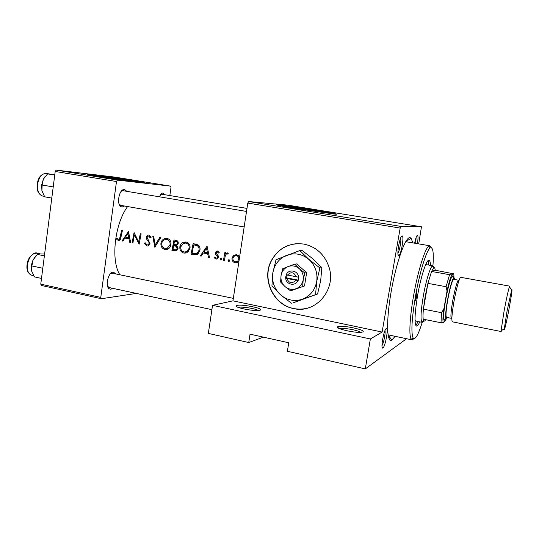 <?xml version="1.0" encoding="UTF-8"?>
<svg xmlns="http://www.w3.org/2000/svg" width="539" height="539" viewBox="0 0 539 539"><rect width="100%" height="100%" fill="white"/><g stroke="black" fill="none" stroke-linecap="round" stroke-linejoin="round"><path stroke-width="0.81" d="M259.892 310.242L259.192 310.383C253.424 311.414 233.495 307.345 236.318 305.741L237.059 305.431C242.321 303.935 265.781 308.847 259.892 310.242M258.289 310.471C255.816 308.625 241.526 306.395 238.319 307.358L238.198 307.392M362.787 331.93L361.494 332.253C355.235 333.237 334.436 328.453 337.603 326.802L337.838 326.668C341.389 324.7 366.978 330.05 362.787 331.93M388.639 337.475L390.014 337.549M388.828 335.797L388.215 335.757M303.807 244.066C289.349 242.388 278.495 247.96 271.245 260.782C261.368 279.121 273.28 304.986 293.533 308.557C315.396 314.102 336.707 289.746 328.979 267.027C324.606 254.448 316.211 246.795 303.807 244.066M297.029 243.635C285.549 244.713 277.026 250.419 271.461 260.755C261.59 279.081 273.495 304.926 293.735 308.503C298.795 309.527 303.794 309.285 308.739 307.769M133.813 181.623L98.435 176.293M92.31 174.623L88.686 174.245C79.482 173.464 126.982 181.003 140.767 182.505L143.414 182.768C151.836 183.435 107.665 176.401 92.31 174.623M140.605 182.485C131.233 180.693 102.875 176.401 92.236 175.168L91.556 175.087M325.839 213.033C323.238 212.164 292.973 207.394 287.503 206.996L286.788 206.949M277.956 204.827L277.423 204.786C274.162 204.672 280.947 206.013 297.784 208.795L335.521 214.192C346.078 215 288.709 205.696 277.956 204.827M382.933 347.978L382.825 348.039C380.312 349.643 383.849 329.518 386.247 328.588L386.719 328.642C388.41 329.888 385.075 346.921 382.933 347.978M398.719 255.702C396.239 256.631 399.857 235.449 402.114 235.866L402.377 235.988C404.183 237.254 400.969 255.082 398.84 255.661L398.719 255.702M414.612 243.197C415.63 238.332 416.566 235.684 417.442 235.267L417.637 235.348C418.203 236.325 418.129 239.1 417.422 243.675M159.173 196.769L162.172 193.151L162.987 193.043L164.921 194.734M246.983 208.404L161.7 194.202L160.481 194.491M124.455 206.006L122.05 207.077L120.621 206.498C116.761 203.883 118.876 190.786 123.357 189.587L124.462 189.438L126.84 191.338M246.525 211.436L123.108 190.712L121.268 191.251M119.166 204.234L120.958 205.386M112.712 288.325L110.805 289.281L108.925 288.682C105.26 285.966 108.137 273.078 112.617 272.101L113.17 271.986L115.912 273.953M233.326 298.363L112.274 273.199L110.482 273.63M107.632 286.425L109.734 287.57M395.127 336.323L391.759 340.122C386.679 342.824 386.065 320.564 391.179 291.545C396.232 262.533 405.22 237.328 409.829 237.591L411.082 238.13L412.834 242.894M127.602 206.558C114.659 223.766 110.623 260.694 119.887 274.775M116.276 238.898L118.284 240.502L119.173 240.488L120.945 237.308L122.434 230.369L121.619 230.22L120.15 237.052L118.917 239.444L116.869 238.204L116.276 238.898L117.522 238.878M122.932 241.122L124.826 238.09L128.949 238.871L129.778 242.435L130.667 242.604L128.477 231.5L122.043 240.953L122.932 241.122M146.864 245.986L148.11 245.912L149.943 243.675L147.032 237.173L148.03 236.129L148.697 236.109L150.199 237.787L151.102 237.288L149.06 235.058L148.05 235.092L146.19 237.059L146.359 238.743L148.953 242.422L149.108 243.507L147.956 244.861L147.012 244.922L145.254 242.799L144.385 243.177L146.864 245.986L148.03 245.939M152.773 236.035L154.801 247.233L160.797 237.531L159.894 237.362L155.077 245.009L153.669 236.203L152.773 236.035M179.885 246.646C179.568 250.062 180.942 252.212 184.001 253.108L186.918 252.744L189.977 248.506C190.422 245.029 189.122 242.853 186.09 241.971L183.523 242.206C181.582 243.015 180.37 244.49 179.885 246.646L180.781 246.606M193.124 243.567L191.055 254.186L194.047 254.758L197.362 254.482L199.881 250.52C200.387 248.129 199.774 246.256 198.056 244.888L193.124 243.567M214.071 257.649L215.971 259.104L217.52 258.781L218.443 257.244L218.315 255.971L216.227 252.858L217.379 251.976L218.463 253.04L219.198 252.481L217.588 251.012L216.334 251.228L215.337 252.73L215.432 253.997L217.433 256.321L217.547 257.116L217.028 257.932L216.072 258.134L214.771 257.036L214.071 257.649L215.142 257.561M220.128 258.976L220.815 260.034L221.778 259.293L221.091 258.242L220.478 258.383L220.128 258.976L221.745 258.841M224.878 252.528L223.442 260.391L224.339 260.566L225.41 255.25L226.279 254.085L227.626 254.051L228.293 253.31L227.573 252.892L225.524 253.856L225.767 252.697L224.878 252.528M239.161 256.429L236.641 254.597L233.569 255.378L232.026 257.992C231.804 260.526 232.848 262.122 235.145 262.783L238.373 261.819M228.031 260.492L228.725 261.55L229.695 260.809L229.001 259.751L228.347 259.926L228.031 260.492L229.654 260.337M201.202 256.126L203.237 253L207.67 253.842L208.559 257.541L209.516 257.723L207.077 246.175L200.245 255.944L201.202 256.126M173.976 239.99L171.921 250.514L176.334 250.857L178.005 248.6L176.671 245.555L178.241 243.52C178.429 241.634 177.627 240.569 175.829 240.34L173.976 239.99M160.945 243.062C160.635 246.444 161.983 248.58 164.995 249.463L167.535 249.24C169.307 248.445 170.418 246.99 170.87 244.888C171.314 241.445 170.048 239.289 167.07 238.42L164.833 238.561C162.765 239.296 161.471 240.798 160.945 243.062L161.835 243.035M134.09 232.545L132.068 242.873L132.89 243.028L134.379 234.916L139.123 244.228L141.151 233.865L140.322 233.71L138.631 241.863L134.09 232.545M406.574 338.728L365.294 368.898L287.395 351.28L288.749 342.77L250.049 334.167L248.755 342.541L263.443 337.144M421.451 226.811L287.833 205.143L248.614 201.532L400.47 226.34L421.451 226.811L418.722 243.891M169.839 195.556L170.984 187.518L170.573 186.13L115.225 177.156L56.245 170.102L117.475 180.107L116.491 181.522L55.2 171.463L40.755 284.147L100.773 297.387L101.366 298.727L41.449 285.475L40.755 284.147M116.491 181.522L100.773 297.387M136.387 293.418L101.366 298.727M170.573 186.13L117.475 180.107M55.2 171.463L56.245 170.102M400.47 226.34L382.117 332.037L370.367 338.964L365.294 368.898M399.871 228.031L247.792 203.075L232.949 300.85L382.117 332.037M248.755 342.541L208.344 333.398L212.541 305.343L232.949 300.85M247.792 203.075L248.614 201.532M415.71 243.385L416.121 237.423M381.976 345.593C383.606 343.458 385.681 333.149 385.008 330.535M397.91 253.269C399.54 251.12 401.447 240.502 400.672 237.928M333.385 213.99C323.454 211.921 289.342 206.612 279.35 205.575M370.367 338.964L212.541 305.343M360.699 332.32C358.28 330.218 342.508 327.463 339.476 328.595L339.476 328.622M235.341 255.574L235.725 255.21L233.569 255.378M235.725 255.21L236.702 254.61M237.315 262.554L235.145 262.783M232.983 257.911L232.026 257.992M237.389 262.52L235.887 261.866M236.432 255.567C238.15 256.099 238.912 257.332 238.716 259.272L237.733 261.119L235.294 261.813C233.542 261.314 232.754 260.101 232.922 258.168L234.061 256.214L238.359 255.412M239.269 259.219L238.716 259.272M237.611 261.577L238.582 261.604M238.299 255.358L237.113 255.513M229.163 261.503L228.725 261.55M224.372 260.31L223.442 260.391M228.192 253.215L227.727 253.694L225.524 253.856M227.876 253.781L227.202 253.829M221.239 259.993L220.815 260.034M218.821 251.881L217.379 251.976M217.116 259.003L215.971 259.104M217.695 258.639L216.9 258.013M218.207 257.837L217.028 257.932M218.463 257.042L217.547 257.116M218.403 256.247L217.433 256.321M217.803 255.203L216.476 255.304M216.53 253.923L215.432 253.997M216.287 252.663L215.337 252.73M217.81 251.949L218.261 251.309M209.455 257.467L208.559 257.541M208.566 253.781L207.67 253.842M208.472 253.364L203.237 253M201.37 255.863L200.245 255.944M204.598 252.912L205.042 252.212M206.518 248.243L207.407 252.656L203.91 251.996L206.518 248.243L207.427 248.196M208.31 252.596L207.407 252.656M197.025 254.651L193.649 254.01L191.055 254.186M193.649 254.01L193.717 253.566M195.003 244.767L195.125 243.938M192.086 253.263L193.73 244.821L197.314 245.804C198.837 246.822 199.403 248.338 199.012 250.352L197.052 253.391L196.001 253.734L192.086 253.263M198.662 245.366L193.73 244.821M198.999 245.73L197.314 245.804M199.922 250.298L199.012 250.352M198.103 253.593L196.001 253.734M184.109 243.136L186.137 241.977M186.406 252.959L184.001 253.108M186.521 252.919L184.628 252.084M185.867 243.062C188.34 243.776 189.418 245.535 189.115 248.338L186.676 251.7L184.129 252.023C181.636 251.322 180.504 249.584 180.74 246.801L183.637 243.284L186.359 243.049M190.011 248.29L189.115 248.338M188.394 243.069L188.05 242.988M186.763 251.861L188.145 251.895M176.563 250.743L171.921 250.514M174.629 250.372L174.697 249.921M175.316 245.622L175.424 244.841M175.95 241.189L176.071 240.387M176.192 250.911L174.488 251.006M174.569 241.229L175.721 241.452C176.886 241.56 177.439 242.2 177.385 243.379L176.246 244.726L173.827 244.612L174.569 241.229L177.863 241.357L175.721 241.452M178.274 243.345L177.385 243.379M173.612 245.69L175.93 246.256L177.149 248.439L176.078 249.813L172.938 249.604L173.612 245.69L176.752 245.69L174.178 245.797M177.432 246.195L175.93 246.256M178.032 248.391L177.149 248.439M165.325 239.525L167.231 238.46M167.238 249.348L164.995 249.463M167.474 249.267L165.736 248.452M166.847 239.505C169.266 240.205 170.324 241.944 170.021 244.726L167.339 248.183L165.116 248.385C162.663 247.691 161.559 245.973 161.794 243.217C162.212 241.398 163.256 240.205 164.927 239.633L167.555 239.491M170.903 244.693L170.021 244.726M167.514 248.169L169.003 248.311M156.094 244.976L155.077 245.009M145.375 243.143L144.385 243.177M148.825 245.528L148.084 244.854M149.963 243.473L149.108 243.507M149.869 242.388L148.953 242.422M147.403 238.716L146.359 238.743M147.066 237.045L146.19 237.059M148.986 236.109L149.741 235.307M150.536 236.082L148.697 236.109M132.917 242.846L132.068 242.873M139.486 241.843L138.631 241.863M135.289 234.91L134.379 234.916M130.62 242.409L129.778 242.435M129.791 238.858L128.949 238.871M129.697 238.406L124.826 238.09M123.054 240.926L122.043 240.953M126.746 238.056L127.116 237.436M127.925 233.495L128.706 237.733L125.459 237.12L127.925 233.495L128.781 233.488M129.555 237.719L128.706 237.733M119.213 240.475L118.284 240.502M120.143 239.842L119.739 239.431M416.735 296.167L416.836 292.374C416.384 292.616 415.892 294.099 415.374 296.821C411.708 319.263 410.961 332.974 413.13 337.953C415.219 340.237 418.251 335.036 422.212 322.356L421.7 321.911C420.454 318.711 420.972 310.188 423.256 296.342C425.797 281.594 430.048 267.526 432.291 266.03L432.925 265.808C433.882 252.555 432.965 246.606 430.183 247.967C426.49 250.15 419.483 272.795 415.374 296.821L415.273 300.614C415.731 300.371 416.216 298.889 416.735 296.167M430.472 265.37C430.338 262.156 429.839 260.445 428.997 260.243C426.544 259.198 420.818 276.635 417.543 295.783C414.599 314.149 414.255 324.256 416.512 326.095C417.381 326.216 418.466 324.801 419.766 321.864M428.916 265.094L428.114 260.593M414.06 338.654L412.052 339.873L411.19 339.179C408.858 336.033 409.687 317.922 413.426 296.632C417.678 271.737 424.975 248.317 428.828 246.114L429.886 245.784L431.301 247.657M425.338 265.478L426.565 264.676L432.925 265.808L433.895 267.721M423.816 320.927L422.212 322.356L415.879 321.076L415.023 319.89M415.825 325.448L418.217 321.547M44.38 255.863L37.339 254.408L39.839 253.923L44.622 254.004M42.79 268.267L31.868 265.949L33.128 259.852L37.339 254.408M41.49 278.427L34.476 276.898L31.7 271.13L31.868 265.949M35.857 255.91L33.128 259.852C31.41 263.699 30.932 267.459 31.7 271.13L31.976 272.094M45.128 176.475L43.363 179.184L41.705 184.857L41.907 190.685L42.13 185.018L43.363 179.184L47.587 173.888L54.789 174.67M54.735 175.074L47.587 173.888M53.22 186.925L42.13 185.018M51.791 198.082L44.67 196.816L41.907 190.685L42.52 192.713M42.466 192.558L42.055 191.291M449.553 274.695L451.682 274.782C450.274 278.03 448.731 283.426 447.047 290.986L446.083 286.721L449.553 274.695L431.577 271.461L433.639 267.89C434.474 267.25 435.007 268.031 435.236 270.234L431.577 271.461L427.919 283.359L425.156 296.524L423.398 309.143C422.967 313.745 422.906 317.087 423.209 319.169L423.634 320.678C424.112 321.487 424.793 321.15 425.662 319.661M446.083 286.721L427.919 283.359L423.398 309.143L441.475 312.687L443.833 309.069C442.923 316.097 442.708 320.617 443.173 322.632L445.497 320.712L446.164 318.94M447.047 290.986L443.833 309.069M443.173 322.632L441.017 322.74L441.475 312.687M423.209 319.169L441.017 322.74M453.973 277.747L453.845 273.846L451.682 274.782M453.845 273.846L435.236 270.234M509.294 307.499C511.706 294.179 512.501 288.291 511.673 289.834L507.024 311.306L504.288 328.803C504.073 332.664 506.876 320.617 509.294 307.499M501.661 330.414L501.149 331.532L501.054 330.791L504.086 311.03C506.424 298.646 508.189 290.575 509.395 286.802L509.753 286.148L509.82 287.368M454.559 279.485C454.451 277.888 454.121 277.396 453.555 278.009C451.77 280.839 449.762 288.197 447.518 300.082C445.841 309.912 445.295 316.063 445.874 318.542C446.171 319.324 446.663 318.987 447.35 317.538M445.483 318.792C444.763 320.267 444.244 320.597 443.92 319.782C443.267 317.127 443.846 310.498 445.652 299.9C448.064 287.078 450.247 279.162 452.187 276.143C452.787 275.503 453.151 276.002 453.279 277.632M451.871 317.976L451.379 318.333L446.514 317.37C445.551 316.326 445.955 310.518 447.727 299.947C450.146 287.341 452.14 280.469 453.723 279.337L458.601 280.219L458.925 280.731M501.149 331.532L452.383 321.83C451.352 320.644 451.877 313.86 453.973 301.49C456.237 288.641 459.646 276.736 460.818 277.336L509.753 286.148M286.829 278.515L298.161 280.516L298.491 277.161C298.229 270.45 288.5 268.617 286.236 274.802L285.515 278.057L286.829 278.515C289.12 283.399 292.111 283.986 295.79 280.253M285.71 278.097C285.953 284.754 295.635 286.681 297.959 280.475M304.818 272.977L299.233 268.651L294.759 264.171L296.652 263.921L306.644 272.66L304.818 272.977L303.208 279.781C303.76 275.362 302.433 271.656 299.233 268.651C295.844 265.889 292.145 265.188 288.143 266.549L282.692 268.759L281.062 275.503L280.603 282.032L284.983 286.553L290.528 290.844L304.515 285.96L306.644 272.66M294.759 264.171L288.143 266.549C284.248 268.2 281.89 271.184 281.062 275.503C280.523 279.869 281.83 283.554 284.983 286.553C288.325 289.322 292.01 290.049 296.032 288.736L304.515 285.96M290.528 290.844L296.032 288.736C299.96 287.125 302.352 284.141 303.208 279.781L302.675 286.371M302.386 299.219C310.215 296.059 314.992 290.144 316.716 281.466C317.828 272.66 315.18 265.276 308.78 259.32C302.015 253.869 294.671 252.515 286.741 255.257C279.054 258.558 274.405 264.467 272.795 272.983C271.737 281.594 274.304 288.864 280.516 294.799C287.092 300.297 294.388 301.773 302.386 299.219L317.565 293.991L293.627 302.669L302.386 299.219M315.584 294.53L316.716 281.466L319.883 267.923L308.78 259.32L299.852 250.534L301.955 250.365L312.876 258.828L321.844 267.607L320.692 280.61L317.565 293.991M319.883 267.923L321.844 267.607M299.852 250.534L276.022 259.717L272.795 272.983L271.932 285.852L280.516 294.799L291.464 303.268M298.491 277.161L286.236 274.802M296.315 276.938C294.004 272.04 291.013 271.461 287.354 275.207M287.011 275.085L286.566 277.868L298.222 280.132M286.566 277.868L285.515 278.057M196.627 254.576L194.047 254.758M196.567 244.854L194.404 244.949M148.784 240.414L147.592 240.441M120.992 237.039L120.15 237.052M27.091 264.534C27.705 255.85 35.978 251.565 36.82 253.175C32.138 253.182 29.005 257.029 27.422 264.696C26.957 270.585 28.405 274.108 31.761 275.274C27.927 273.576 26.364 270.019 27.085 264.588M42.615 196.034C38.296 194.229 36.504 190.247 37.245 184.082C38.215 177.358 41.186 173.814 46.165 173.43C41.826 173.47 38.97 177.041 37.589 184.149C37.13 190.806 38.808 194.768 42.615 196.034L44.373 196.344M451.857 318.455L451.379 318.333C450.469 317.296 450.914 311.488 452.706 300.897C455.125 288.257 457.085 281.365 458.601 280.219L459.087 280.28M237.187 306.947L236.318 305.741M338.586 328.211L337.603 326.802M277.363 205.143L277.423 204.786M382.057 346.9L382.825 348.039M160.918 194.276L162.172 193.151M119.773 204.901L120.621 206.498M122.05 190.819L123.357 189.587M108.164 287.065L108.925 288.682M111.243 273.26L112.617 272.101M388.201 334.874L391.759 340.122M119.941 205.218L119.564 205.15L119.941 205.218M108.312 287.381L107.955 287.3L108.312 287.381M111.506 273.037L111.149 272.963L111.506 273.037M122.313 190.577L121.935 190.51L122.313 190.577M405.854 241.715L411.082 238.13M416.782 235.941L417.637 235.348M398.018 254.516L398.84 255.661M401.211 236.789L402.377 235.988M385.58 329.376L386.719 328.642M237.733 261.119L238.999 260.997M228.347 259.926L229.25 259.838M226.218 253.222L228.044 253.094M220.478 258.383L221.3 258.309M216.334 251.228L217.951 251.127M197.052 253.391L198.716 253.276M183.523 242.206L185.679 242.132M186.676 251.7L188.461 251.592M176.246 244.726L177.755 244.666M176.078 249.813L177.594 249.732M164.833 238.555L167.056 238.507M167.339 248.183L169.239 248.088M147.956 244.861L149.512 244.8M148.05 235.092L149.135 235.078M118.917 239.444L120.406 239.41M413.13 337.953L411.19 339.179M412.052 339.873L388.053 334.84M429.886 245.784L405.705 241.688M430.183 247.967L428.828 246.114M120.736 205.359L244.167 226.959M31.761 275.274L33.708 275.692M36.82 253.175L40.364 253.903M211.894 309.656L109.08 287.543M46.165 173.43L50.08 174.084M423.634 320.678L421.7 321.911M433.639 267.89L432.291 266.03M511.673 289.834L509.395 286.802M453.555 278.009L452.187 276.143M445.874 318.542L443.92 319.782M504.288 328.803L501.054 330.791"/></g></svg>
